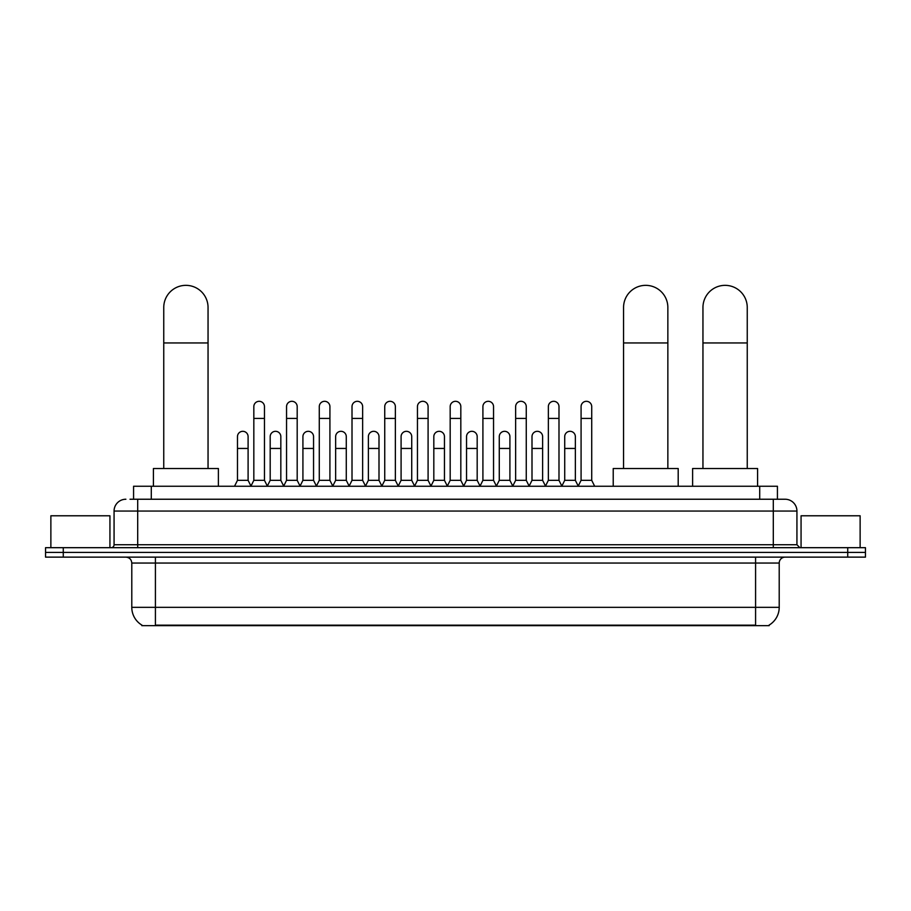 <?xml version="1.0" encoding="UTF-8"?>
<svg xmlns="http://www.w3.org/2000/svg" width="911" height="911" viewBox="0 0 911 911"><rect width="100%" height="100%" fill="white"/><g stroke="black" fill="none" stroke-linecap="round" stroke-linejoin="round"><path stroke-width="1.37" d="M133.575 499.239L133.575 486.246L777.425 486.246L777.425 499.239M769.169 625.071L769.169 625.652L141.831 625.652L141.831 625.071M142.014 625.174A20.68 20.68 0 0 1 131.788 607.341L155.417 607.341L155.417 625.174L755.583 625.174L755.583 607.341L779.212 607.341L779.212 563.044A5.91 5.91 0 0 1 785.111 557.133M131.788 607.341L131.788 563.044C131.446 559.445 129.476 557.486 125.889 557.133M768.986 625.174A20.68 20.68 0 0 0 779.212 607.341M63.269 547.682L865.45 547.682L865.45 552.408L45.55 552.408L45.55 557.133L63.269 557.133L63.269 552.408L45.55 552.408L45.55 547.682L63.269 547.682L63.269 552.408L865.45 552.408L865.45 557.133L63.269 557.133M130.296 499.239L785.111 499.239A11.809 11.809 0 0 1 796.931 511.06L796.931 544.721L799.881 547.682M130.022 499.239L137.698 499.239L137.698 511.06L114.069 511.06L114.069 544.721A2.949 2.949 0 0 1 111.119 547.682M125.889 499.239A11.809 11.809 0 0 0 114.069 511.06M796.931 511.06L773.302 511.06L773.302 499.239L785.111 499.239M109.935 547.682L109.935 515.785L50.868 515.785L50.868 547.682M860.132 547.682L860.132 515.785L801.065 515.785L801.065 547.682M163.752 468.527L163.752 307.497A22.149 22.149 0 0 1 185.901 285.348A22.149 22.149 0 0 1 208.05 307.497A22.149 22.149 0 0 0 185.901 285.348M208.05 468.527L208.05 307.497M218.389 486.246L218.389 468.527L153.412 468.527L153.412 486.246M623.557 468.527L623.557 307.497A22.149 22.149 0 0 1 645.705 285.348A22.149 22.149 0 0 1 667.854 307.497A22.149 22.149 0 0 0 645.705 285.348M667.854 468.527L667.854 307.497M678.194 486.246L678.194 468.527L613.217 468.527L613.217 486.246M702.95 468.527L702.95 307.497A22.149 22.149 0 0 1 725.099 285.348A22.149 22.149 0 0 1 747.248 307.497A22.149 22.149 0 0 0 725.099 285.348M747.248 468.527L747.248 307.497M757.588 486.246L757.588 468.527L692.611 468.527L692.611 486.246M250.878 486.246L253.827 480.336L264.463 480.336L267.424 486.246M264.463 480.336L264.463 406.613A5.318 5.318 0 0 0 259.145 401.307A5.318 5.318 0 0 1 259.487 401.318M253.827 480.336L253.827 418.434L264.463 418.434M253.827 418.434L253.827 406.613A5.318 5.318 0 0 1 259.145 401.307M283.606 486.246L286.555 480.336L297.191 480.336L300.14 486.246M297.191 480.336L297.191 406.613A5.318 5.318 0 0 0 291.873 401.307A5.318 5.318 0 0 1 292.203 401.318M286.555 480.336L286.555 418.434L297.191 418.434M286.555 418.434L286.555 406.613A5.318 5.318 0 0 1 291.873 401.307M316.333 486.246L319.283 480.336L329.919 480.336L332.868 486.246M329.919 480.336L329.919 406.613A5.318 5.318 0 0 0 324.601 401.307A5.318 5.318 0 0 1 324.931 401.318M319.283 480.336L319.283 418.434L329.919 418.434M319.283 418.434L319.283 406.613A5.318 5.318 0 0 1 324.601 401.307M349.05 486.246L352.01 480.336L362.646 480.336L365.596 486.246M362.646 480.336L362.646 406.613A5.318 5.318 0 0 0 357.328 401.307A5.318 5.318 0 0 1 357.659 401.318M352.01 480.336L352.01 418.434L362.646 418.434M352.01 418.434L352.01 406.613A5.318 5.318 0 0 1 357.328 401.307M381.777 486.246L384.738 480.336L395.363 480.336L398.323 486.246M395.363 480.336L395.363 406.613A5.318 5.318 0 0 0 390.045 401.307A5.318 5.318 0 0 1 390.386 401.318M384.738 480.336L384.738 418.434L395.363 418.434M384.738 418.434L384.738 406.613A5.318 5.318 0 0 1 390.045 401.307M414.505 486.246L417.454 480.336L428.09 480.336L431.04 486.246M428.09 480.336L428.09 406.613A5.318 5.318 0 0 0 422.772 401.307A5.318 5.318 0 0 1 423.114 401.318M417.454 480.336L417.454 418.434L428.09 418.434M417.454 418.434L417.454 406.613A5.318 5.318 0 0 1 422.772 401.307M447.233 486.246L450.182 480.336L460.818 480.336L463.767 486.246M460.818 480.336L460.818 406.613A5.318 5.318 0 0 0 455.5 401.307A5.318 5.318 0 0 1 455.83 401.318M450.182 480.336L450.182 418.434L460.818 418.434M450.182 418.434L450.182 406.613A5.318 5.318 0 0 1 455.5 401.307M479.96 486.246L482.91 480.336L493.546 480.336L496.495 486.246M493.546 480.336L493.546 406.613A5.318 5.318 0 0 0 488.228 401.307A5.318 5.318 0 0 1 488.558 401.318M482.91 480.336L482.91 418.434L493.546 418.434M482.91 418.434L482.91 406.613A5.318 5.318 0 0 1 488.228 401.307M512.677 486.246L515.637 480.336L526.262 480.336L529.223 486.246M526.262 480.336L526.262 406.613A5.318 5.318 0 0 0 520.955 401.307A5.318 5.318 0 0 1 521.286 401.318M515.637 480.336L515.637 418.434L526.262 418.434M515.637 418.434L515.637 406.613A5.318 5.318 0 0 1 520.955 401.307M545.404 486.246L548.354 480.336L558.99 480.336L561.95 486.246M558.99 480.336L558.99 406.613A5.318 5.318 0 0 0 553.672 401.307A5.318 5.318 0 0 1 554.013 401.318M548.354 480.336L548.354 418.434L558.99 418.434M548.354 418.434L548.354 406.613A5.318 5.318 0 0 1 553.672 401.307M578.132 486.246L581.081 480.336L591.717 480.336L594.667 486.246M591.717 480.336L591.717 406.613A5.318 5.318 0 0 0 586.399 401.307A5.318 5.318 0 0 1 586.73 401.318M581.081 480.336L581.081 418.434L591.717 418.434M581.081 418.434L581.081 406.613A5.318 5.318 0 0 1 586.399 401.307M234.514 486.246L237.475 480.336L248.099 480.336L250.969 486.064M248.099 480.336L248.099 436.631A5.318 5.318 0 0 0 243.123 431.324A5.318 5.318 0 0 1 248.099 436.631M237.475 480.336L237.475 448.44L248.099 448.44M237.475 448.44L237.475 436.631A5.318 5.318 0 0 1 243.123 431.324M267.333 486.064L270.191 480.336L280.827 480.336L283.697 486.064M280.827 480.336L280.827 436.631A5.318 5.318 0 0 0 275.851 431.324A5.318 5.318 0 0 1 280.827 436.631M270.191 480.336L270.191 448.44L280.827 448.44M270.191 448.44L270.191 436.631A5.318 5.318 0 0 1 275.851 431.324M300.061 486.064L302.919 480.336L313.555 480.336L316.413 486.064M313.555 480.336L313.555 436.631A5.318 5.318 0 0 0 308.567 431.324A5.318 5.318 0 0 1 313.555 436.631M302.919 480.336L302.919 448.44L313.555 448.44M302.919 448.44L302.919 436.631A5.318 5.318 0 0 1 308.567 431.324M332.777 486.064L335.647 480.336L346.282 480.336L349.141 486.064M346.282 480.336L346.282 436.631A5.318 5.318 0 0 0 341.295 431.324A5.318 5.318 0 0 1 346.282 436.631M335.647 480.336L335.647 448.44L346.282 448.44M335.647 448.44L335.647 436.631A5.318 5.318 0 0 1 341.295 431.324M365.505 486.064L368.374 480.336L378.999 480.336L381.868 486.064M378.999 480.336L378.999 436.631A5.318 5.318 0 0 0 374.022 431.324A5.318 5.318 0 0 1 378.999 436.631M368.374 480.336L368.374 448.44L378.999 448.44M368.374 448.44L368.374 436.631A5.318 5.318 0 0 1 374.022 431.324M398.232 486.064L401.091 480.336L411.726 480.336L414.596 486.064M411.726 480.336L411.726 436.631A5.318 5.318 0 0 0 406.75 431.324A5.318 5.318 0 0 1 411.726 436.631M401.091 480.336L401.091 448.44L411.726 448.44M401.091 448.44L401.091 436.631A5.318 5.318 0 0 1 406.75 431.324M430.96 486.064L433.818 480.336L444.454 480.336L447.324 486.064M444.454 480.336L444.454 436.631A5.318 5.318 0 0 0 439.466 431.324A5.318 5.318 0 0 1 444.454 436.631M433.818 480.336L433.818 448.44L444.454 448.44M433.818 448.44L433.818 436.631A5.318 5.318 0 0 1 439.466 431.324M463.676 486.064L466.546 480.336L477.182 480.336L480.04 486.064M477.182 480.336L477.182 436.631A5.318 5.318 0 0 0 472.194 431.324A5.318 5.318 0 0 1 477.182 436.631M466.546 480.336L466.546 448.44L477.182 448.44M466.546 448.44L466.546 436.631A5.318 5.318 0 0 1 472.194 431.324M496.404 486.064L499.274 480.336L509.909 480.336L512.768 486.064M509.909 480.336L509.909 436.631A5.318 5.318 0 0 0 504.922 431.324A5.318 5.318 0 0 1 509.909 436.631M499.274 480.336L499.274 448.44L509.909 448.44M499.274 448.44L499.274 436.631A5.318 5.318 0 0 1 504.922 431.324M529.132 486.064L532.001 480.336L542.626 480.336L545.495 486.064M542.626 480.336L542.626 436.631A5.318 5.318 0 0 0 537.649 431.324A5.318 5.318 0 0 1 542.626 436.631M532.001 480.336L532.001 448.44L542.626 448.44M532.001 448.44L532.001 436.631A5.318 5.318 0 0 1 537.649 431.324M561.859 486.064L564.718 480.336L575.353 480.336L578.223 486.064M575.353 480.336L575.353 436.631A5.318 5.318 0 0 0 570.377 431.324A5.318 5.318 0 0 1 575.353 436.631M564.718 480.336L564.718 448.44L575.353 448.44M564.718 448.44L564.718 436.631A5.318 5.318 0 0 1 570.377 431.324M753.215 625.652L753.215 625.071M157.785 625.652L157.785 625.071M151.294 499.239L151.294 486.246M759.706 499.239L759.706 486.246M755.583 557.133L755.583 563.044L131.788 563.044M779.212 563.044L755.583 563.044L755.583 607.341L155.417 607.341L155.417 557.133M847.731 557.133L847.731 547.682M137.698 547.682L137.698 544.721L796.931 544.721M114.069 544.721L137.698 544.721L137.698 511.06L773.302 511.06L773.302 547.682M163.752 342.946L208.05 342.946M623.557 342.946L667.854 342.946M702.95 342.946L747.248 342.946"/></g></svg>
